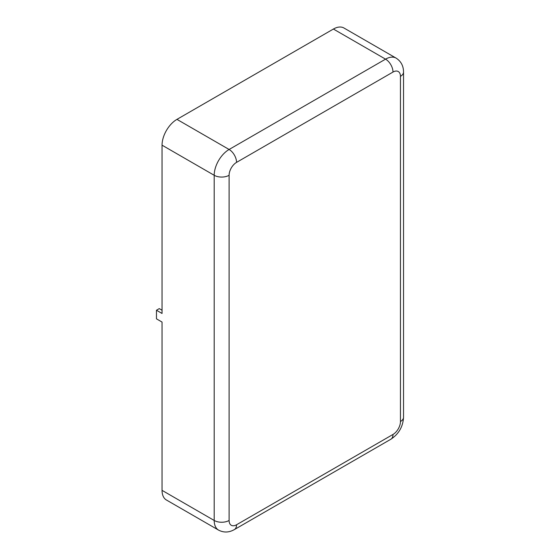 <?xml version="1.0" encoding="UTF-8"?>
<svg xmlns="http://www.w3.org/2000/svg" width="560" height="560" viewBox="0 0 560 560"><rect width="100%" height="100%" fill="white"/><g stroke="black" fill="none" stroke-linecap="round" stroke-linejoin="round"><path stroke-width="0.84" d="M393.001 72.058L236.551 162.379A10.535 6.083 120 0 0 229.103 175.287L229.103 520.464A10.535 6.083 120 0 0 236.551 524.762L393.001 434.441A10.535 6.083 120 0 0 400.449 421.533L400.449 76.356A10.535 6.083 120 0 0 393.001 72.058A10.535 6.083 -120 0 0 385.553 59.15A21.07 12.166 120 0 1 396.088 58.107L343.938 28A21.07 12.166 120 0 0 333.403 29.043L176.953 119.371A21.07 12.166 120 0 0 162.05 145.18L162.05 313.467L156.464 310.24L159.257 308.623L162.05 310.24M156.464 310.24L156.464 318.843L162.05 322.063L162.05 490.357A21.07 12.166 120 0 0 166.418 500.003L218.568 530.11C223.748 532.791 229.019 532.616 234.367 529.585L390.817 439.264A10.535 6.083 60 0 0 393.001 434.441M236.551 162.379A10.535 6.083 -120 0 0 229.103 149.478A21.07 12.166 120 0 0 214.2 175.287L162.05 145.18M333.403 29.043L385.553 59.15L229.103 149.478L176.953 119.371M229.103 175.287A10.535 6.083 180 0 1 214.2 175.287L214.2 520.464A21.07 12.166 120 0 0 218.568 530.11M400.449 76.356A10.535 6.083 0 0 0 403.536 72.058C403.487 65.905 401.002 61.257 396.088 58.107M400.449 421.533A10.535 6.083 0 0 0 403.536 417.235L403.536 72.058M236.551 524.762A10.535 6.083 60 0 1 234.367 529.585M229.103 520.464A10.535 6.083 180 0 1 214.2 520.464L162.05 490.357M403.536 417.235C402.99 426.706 398.748 434.049 390.817 439.264"/></g></svg>
